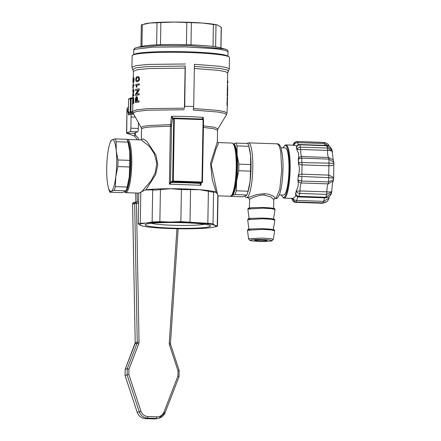 <?xml version="1.0" encoding="UTF-8"?>
<svg xmlns="http://www.w3.org/2000/svg" width="441" height="441" viewBox="0 0 441 441"><rect width="100%" height="100%" fill="white"/><g stroke="black" fill="none" stroke-linecap="round" stroke-linejoin="round"><path stroke-width="0.66" d="M227.451 102.951L227.44 101.628L227.132 101.612L226.988 103.442L227.071 105.608L227.391 105.636M227.253 96.943L227.176 101.612M227.639 91.298L227.335 91.287A47.154 4.112 -179 0 0 227.308 91.215L227.606 91.226L227.622 90.427A47.154 4.112 -179 0 0 227.523 90.289L227.539 89.49A47.154 4.112 1 0 1 227.633 89.628L227.683 86.916A47.154 4.112 1 0 1 227.71 86.987L227.666 89.699A47.154 4.112 1 0 1 227.683 89.815L227.666 90.614A47.154 4.112 -179 0 0 227.65 90.499L227.639 91.298A47.154 4.112 -179 0 0 227.606 91.226M227.539 89.49L227.242 89.479L227.225 90.278A47.154 4.112 -179 0 1 227.324 90.416L227.308 91.215M227.683 86.916L227.385 86.905L227.341 89.479M227.462 85.091L227.501 83.018A47.154 4.112 -179 0 0 227.358 82.693L227.655 82.704L227.672 81.905A47.154 4.112 1 0 1 227.815 82.235L227.799 83.029A47.154 4.112 -179 0 0 227.655 82.704M227.672 81.905L227.374 81.894L227.358 82.693M227.661 85.967L227.363 85.962A47.154 4.112 -179 0 0 227.302 85.885L227.6 85.896L227.617 85.096A47.154 4.112 1 0 1 227.672 85.174L227.661 85.967A47.154 4.112 -179 0 0 227.6 85.896M227.617 85.096L227.319 85.085L227.302 85.885M227.55 96.083L227.253 96.077A47.154 4.112 -179 0 0 227.225 96L227.523 96.011L227.539 95.217A47.154 4.112 -179 0 0 227.44 95.074L227.457 94.28A47.154 4.112 1 0 1 227.55 94.418L227.6 91.7A47.154 4.112 1 0 1 227.628 91.778L227.578 94.49A47.154 4.112 1 0 1 227.6 94.606L227.584 95.405A47.154 4.112 -179 0 0 227.567 95.289L227.55 96.083A47.154 4.112 -179 0 0 227.523 96.011M227.457 94.28L227.159 94.269L227.143 95.063A47.154 4.112 -179 0 1 227.242 95.206L227.225 96M227.6 91.7L227.302 91.695L227.253 94.269M137.906 90.118A47.154 4.112 -179 0 0 135.856 90.499L135.558 90.493L135.574 89.391A47.154 4.112 1 0 1 138.959 88.817L138.937 89.975L136.219 94.131A47.154 4.112 1 0 1 138.871 93.701L138.854 94.804A47.154 4.112 -179 0 0 135.47 95.377L135.492 94.22L137.95 90.052A47.154 4.112 -179 0 0 135.558 90.493M138.959 88.817L139.257 88.823L139.235 89.986L136.517 94.142M138.871 93.701L139.174 93.713L139.152 94.809A47.154 4.112 -179 0 0 135.773 95.388L135.47 95.377M133.215 91.193A47.154 4.112 -179 0 0 133.044 91.447L132.747 91.436L132.763 90.339A47.154 4.112 1 0 1 133.634 89.672L132.78 95.052A47.154 4.112 1 0 1 133.546 94.561L133.529 95.658A47.154 4.112 -179 0 0 132.658 96.325L133.27 90.934A47.154 4.112 -179 0 0 132.747 91.436M133.634 89.672L133.932 89.683L133.91 90.84L133.077 95.063M133.546 94.561L133.844 94.572L133.827 95.669A47.154 4.112 -179 0 0 132.956 96.331L132.658 96.325M132.807 104.115L132.68 111.386L136.743 109.792L148.176 108.607L184.41 108.194L185.11 68.129L148.876 68.542L137.443 69.728L133.38 71.321L133.265 77.814M133.518 81.502L133.695 78.526M133.491 82.467L132.912 82.048L132.978 78.355A47.154 4.112 1 0 1 133.017 78.266L133.11 81.364L133.408 77.522L133.684 77.963L133.408 77.522M133.981 77.974L133.706 77.533L133.981 77.974L133.684 77.963L133.821 79.86L134.119 79.871L133.981 77.974M133.821 79.86L133.403 82.461L133.7 82.473L134.119 79.871M133.717 84.782L134.014 84.793L133.998 85.791A47.154 4.112 -179 0 0 133.21 86.304L132.912 86.293L132.973 87.991A47.154 4.112 -179 0 0 132.895 88.073L132.851 85.449A47.154 4.112 1 0 1 133.717 84.782L133.7 85.78A47.154 4.112 -179 0 0 132.912 86.293M132.895 88.073L133.193 88.079A47.154 4.112 -179 0 1 133.27 88.002L133.21 86.304M133.689 103.453L133.391 103.442A47.154 4.112 -179 0 0 132.526 104.104L132.824 104.115A47.154 4.112 -179 0 1 133.689 103.453L133.739 100.664C133.717 98.266 133.54 97.174 133.204 97.395M137.542 81.723L138.766 80.72L139.185 78.928C138.932 77.037 138.314 76.304 137.333 76.723C136.456 76.629 135.927 77.561 135.751 79.518C135.856 81.392 136.357 82.125 137.245 81.712L139.064 80.731L139.483 78.939C139.224 77.048 138.606 76.315 137.631 76.734M139.042 83.928L139.345 83.933L139.323 84.931A47.154 4.112 -179 0 0 136.572 85.383L136.275 85.372L136.699 87.081A47.154 4.112 -179 0 0 136.33 87.147L135.663 84.507A47.154 4.112 1 0 1 139.042 83.928L139.025 84.926A47.154 4.112 -179 0 0 136.275 85.372M136.33 87.147L136.627 87.158A47.154 4.112 -179 0 1 136.997 87.092L136.572 85.383M138.75 100.89L139.047 100.901L139.025 101.998A47.154 4.112 -179 0 0 135.646 102.577L135.348 102.566L135.442 98.547L136.28 96.607C136.947 96.629 137.261 97.494 137.223 99.214L137.19 101.121A47.154 4.112 1 0 1 138.75 100.89L138.728 101.987A47.154 4.112 -179 0 0 135.348 102.566M137.493 101.072L137.526 99.225C137.564 97.511 137.25 96.645 136.578 96.618L136.28 96.607M124.505 191.857L124.737 192.116A26.62 5.077 -88 0 0 125.707 192.662A26.62 5.077 -88 0 0 126.165 192.568A26.62 5.077 -88 0 0 131.738 165.044A26.62 5.077 -88 0 0 127.543 139.45A26.62 5.077 -88 0 0 127.041 139.56M127.416 140.436A25.859 4.934 92 0 1 130.79 166.77A25.859 4.934 92 0 1 125.431 191.785A25.859 4.934 92 0 1 124.985 191.874L124.45 191.857M218.196 142.575L232.005 143.055A26.62 5.077 92 0 1 232.975 143.595A26.62 5.077 92 0 1 236.167 169.835A26.62 5.077 92 0 1 231.178 195.787A26.62 5.077 92 0 1 230.169 196.262L218.014 195.843M231.178 195.787L231.916 195.071A25.859 4.934 -88 0 0 236.767 169.857A25.859 4.934 -88 0 0 233.669 144.367L232.975 143.595M139.014 193.02L145.276 189.939L152.691 189.889C154.57 190.181 157.15 190.071 160.425 189.569L170.937 188.715L181.422 189.564L199.492 189.702L208.395 191.223C211.14 191.934 212.871 192.188 213.587 191.989L216.244 192.381L215.71 192.089L216.244 192.381L212.292 179.856L210.572 163.242L217.347 141.82L217.551 130.244L213.846 128.744L203.422 127.41M141.291 139.929L149.742 146.699L154.35 153.92L156.814 163.032L155.298 172.663L150.894 181.075L141.462 191.962M144.246 23.996L145.425 23.72A38.031 3.319 1 0 1 149.681 23.048L141.445 24.861M149.681 23.048A38.031 3.319 1 0 1 173.848 22.05L149.681 23.048M173.848 22.05A38.031 3.319 1 0 1 202.402 23.037L173.848 22.05M202.402 23.037A38.031 3.319 1 0 1 217.297 24.977L202.402 23.037M220.974 47.97L221.338 27.386L217.617 25.065M138.468 224.094C137.862 223.565 138.463 223.306 140.266 223.328L146.191 223.047A38.031 3.319 -179 0 0 140.574 225.439A38.031 3.319 -179 0 0 141.897 225.891L140.574 225.439L138.237 223.747L138.766 193.108L125.707 192.662M146.191 223.047L152.128 221.972L159.863 221.658L170.358 222.049L180.86 221.652L207.832 223.311C210.594 223.289 212.325 223.548 213.025 224.078L215.131 225.423A38.031 3.319 -179 0 0 198.908 223.03A38.031 3.319 -179 0 0 170.358 222.049A38.031 3.319 -179 0 0 146.191 223.047M217.793 195.732L217.248 225.979C217.86 226.046 217.264 226.305 215.451 226.746L213.769 227.143A38.031 3.319 -179 0 0 215.131 225.423L217.49 226.062L218.025 195.429M217.788 194.905L216.244 192.381M141.897 225.891A38.031 3.319 -179 0 0 156.792 227.832A38.031 3.319 -179 0 0 185.347 228.813A38.031 3.319 -179 0 0 209.514 227.821A38.031 3.319 -179 0 0 213.769 227.143M145.767 224.326A32.706 2.855 1 0 1 178.561 222.589A32.706 2.855 1 0 1 210.181 225.56A32.706 2.855 1 0 1 177.8 228.284A32.706 2.855 1 0 1 145.536 224.436A32.706 2.855 1 0 1 145.767 224.326M204.486 224.237A28.34 2.475 1 0 1 177.85 225.395A28.34 2.475 1 0 1 151.274 223.306M138.59 203.444L136.451 203.367L139.047 342.144L137.261 342.233L137.057 343.396L135.007 343.903L135.216 342.734L137.261 342.233L134.665 203.422L136.192 201.923L136.451 203.367L132.614 203.99M139.047 342.144L138.739 343.892L137.057 343.396L127.267 368.72L125.222 369.227L134.99 343.952M138.739 343.892L128.948 369.216L128.822 374.409L125.068 375.456L125.2 369.277M128.822 374.409L140.977 411.304C142.211 414.507 144.51 416.254 147.873 416.541L147.542 418.134L145.491 418.641C141.462 418.294 138.706 416.199 137.223 412.352L125.068 375.451M147.873 416.541L156.847 416.85C160.215 416.795 162.597 415.213 163.98 412.098L165.077 412.737L158.925 418.195L154.471 418.95L145.464 418.636L154.444 418.95M177.894 376.101L178.021 370.909L179.173 370.506L179.024 376.724L177.894 376.101L163.98 412.098M178.021 370.909L169.471 344.95L169.245 343.186L176.935 228.736M199.96 183.506L202.099 182.657L201.978 182.045L202.458 182.116L199.96 183.506L200.385 183.175L200.947 185.264L169.377 184.173L171.306 182.519C181.576 182.541 191.129 182.872 199.96 183.506M173.021 118.05L172.486 118.475L172.8 119.048L173.407 118.464L171.455 116.303L170.391 126.198L149.598 127.014L143.595 127.868L141.5 128.915L141.164 127.559L142.79 126.446L148.744 125.525L170.408 124.649L171.577 125.338L170.54 182.144L170.722 181.89L171.306 182.519L173.197 181.714L172.613 181.086L173.324 181.058L173.197 181.714L201.851 182.701M188.891 44.773A41.162 3.594 -179 0 0 142.074 46.311L137.454 47.385L158.032 45.577L189.806 45.671L224.436 48.907L219.861 47.667A41.162 3.594 -179 0 0 188.891 44.773M134.147 202.43L132.614 203.963L135.216 342.734L125.189 369.244L125.04 375.462L137.223 412.346M171.516 126.115L170.391 126.198L169.377 184.173L170.54 182.144L171.08 182.701M199.916 183.693L200.947 185.264L200.986 183.131M201.978 119.053L203.312 117.4C193.505 116.683 182.888 116.319 171.455 116.303L172.486 118.475L171.577 125.338M135.867 202.408L135.69 193.004M141.352 139.902L143.093 138.854L146.958 141.489L156.07 155.249L157.757 164.984L155.563 174.807L145.932 189.806L145.276 189.939M145.932 189.806L146.776 189.713A38.031 3.319 1 0 1 170.937 188.715A38.031 3.319 1 0 1 199.492 189.702A38.031 3.319 1 0 1 215.71 192.089M137.327 201.961L137.162 193.053M203.081 119.076L203.312 117.4L202.331 119.505M203.45 125.85L214.58 127.289L217.931 128.904L226.481 114.743L224.717 113.37L218.025 112.036L193.257 110.052L193.693 106.562L194.426 64.303L219.618 66.271L226.801 67.6L229.265 68.983L229.469 57.462A48.675 4.25 -179 0 0 228.918 56.806L227.429 55.924A47.154 4.112 -179 0 0 181.841 51.641A47.154 4.112 -179 0 0 134.549 54.138A47.154 4.112 -179 0 0 134.224 54.298L132.702 55.125A48.675 4.25 -179 0 0 132.129 55.759L131.925 67.286L132.791 69.628L135.734 67.886L147.079 66.569L185.292 66.056L185.11 68.129M128.397 109.418L127.14 109.379L128.651 114.996M128.7 114.985L130.542 114.202A3.043 0.579 92 0 1 130.597 114.191A3.043 0.579 92 0 1 131.076 116.981L130.883 128.193A3.043 0.579 92 0 1 130.244 131.473L126.727 132.973L126.98 108.74L128.441 106.887M228.918 56.806A48.675 4.25 -179 0 0 185.678 52.468A48.675 4.25 -179 0 0 133.044 54.965A48.675 4.25 -179 0 0 132.702 55.125M137.228 139.786A10.65 10.413 66.9 0 0 133.888 135.828L135.354 135.205L134.158 133.254L137.702 131.732A3.043 0.579 -88 0 0 138.342 128.452L138.446 122.675M133.888 135.828L126.672 133.254A9.129 0.794 1 0 1 126.556 133.121A9.129 0.794 1 0 1 126.727 132.973M184.41 108.194L184.735 106.253A48.675 4.25 1 0 1 193.693 106.562M184.735 106.253L185.292 66.056M139.009 139.847A10.65 10.413 66.9 0 0 135.354 135.205L135.398 132.713M217.347 141.809L218.207 142.581L218.135 144.273L216.068 148.832L211.206 164.945L217.562 194.586M231.426 195.545L231.69 195.556A25.859 4.934 -88 0 0 232.131 195.468A25.859 4.934 -88 0 0 236.679 180.744A25.859 4.934 92 0 0 237.126 154.989A25.859 4.934 -88 0 0 233.471 143.865L233.212 143.854M115.107 138.898L112.152 139.78A25.859 4.934 -88 0 1 116.248 150.816L117.968 159.967A28.141 5.369 92 0 1 117.852 166.571L115.801 176.576A25.859 4.934 92 0 0 116.248 150.816L116.159 141.726A28.141 5.369 -88 0 0 115.107 138.898L126.909 139.306A28.141 5.369 92 0 1 127.962 142.134L128.518 144.246A25.859 4.934 92 0 1 129.682 151.28A25.859 4.934 92 0 1 129.23 177.039A25.859 4.934 92 0 1 127.014 187.943L126.363 189.85A28.141 5.369 92 0 1 126.01 190.821L114.208 190.413A28.141 5.369 -88 0 0 115.377 186.637L115.801 176.576A25.859 4.934 -88 0 1 111.253 191.295L114.208 190.413M109.82 143.601L110.471 141.693A28.141 5.369 -88 0 1 110.823 140.723L112.152 139.78A25.859 4.934 -88 0 0 109.82 143.601A25.859 4.934 -88 0 0 107.604 154.504A25.859 4.934 -88 0 0 107.152 180.259A25.859 4.934 -88 0 0 108.315 187.298A25.859 4.934 -88 0 0 111.253 191.295L109.925 192.237A28.141 5.369 -88 0 1 108.872 189.41L108.315 187.298M117.968 159.967L129.77 160.37A28.141 5.369 92 0 1 129.654 166.979L129.23 177.039L127.179 187.045A28.141 5.369 92 0 1 126.363 189.85M127.179 187.045L115.377 186.637M129.654 166.979L117.852 166.571M129.77 160.37L129.682 151.28L127.962 142.134L116.159 141.726M126.01 190.821L124.682 191.758L121.727 192.645L109.925 192.237M259.738 240.924A6.086 0.529 1 0 1 254.826 240.317A6.086 0.529 1 0 1 262.086 239.926A6.086 0.529 1 0 1 266.998 240.532A6.086 0.529 1 0 1 259.738 240.924M258.817 241.315C272.422 241.85 276.871 239.948 263.007 239.535C249.402 239.005 244.953 240.902 258.817 241.315M273.288 239.353L271.998 240.747C272.676 240.951 266.215 241.635 258.79 241.321C250.957 240.973 249.975 240.455 249.821 240.362L248.581 238.923L248.812 238.708L262.219 238.074L270.173 238.57L273.288 239.353L274.671 230.764L271.243 229.899L262.5 229.353L247.5 230.29M273.74 230.296L271.281 229.292L261.116 228.686L250.935 228.94L248.448 229.855M331.709 192.105L326.61 194.376L326.864 191.868C330.469 192.067 332.079 191.841 331.687 191.185M333.275 180.887L333.203 181.053C332.564 182.513 332.095 185.975 331.792 191.427L331.378 193.401L325.877 197.265L326.61 194.376L299.748 193.45L299.015 196.333L325.877 197.265L325.359 197.755M333.203 181.053L328.054 183.886L328.468 181.951L333.572 179.619L333.209 181.042M327.073 201.509L323.126 202.877L323.595 201.361L328.859 198.241M324.548 197.827L323.595 201.361L296.732 200.435C294.891 200.286 293.745 199.756 293.293 198.841L292.521 199.172L292.416 198.411A26.62 5.077 -88 0 0 292.466 198.411A26.62 5.077 -88 0 0 293.425 197.981L293.293 198.841C293.7 200.909 294.693 201.945 296.264 201.95L295.409 202.314L322.74 203.24L326.715 201.802M332.001 149.758L326.268 145.712M329.405 146.335L324.604 143.568L324.185 142.432L297.322 141.506L297.741 142.641L324.604 143.568L324.945 145.381M332.365 152.487C332.79 151.235 331.197 150.541 327.586 150.398L327.42 148.066L332.371 151.098M332.977 159.851L333.865 162.459L328.865 159.085L328.512 157.476L332.889 159.714L333.545 160.948M298.276 159.179L298.452 159.427C299.026 158.578 300.211 158.154 302.002 158.154L328.865 159.085L329.058 163.164C332.613 163.231 334.201 163.528 333.815 164.058C334.179 165.061 332.542 165.64 328.903 165.794L329.058 163.164L302.195 162.602C300.409 162.128 299.224 162.294 298.629 163.098L298.496 163.98A26.62 5.077 -88 0 0 298.276 159.179C299.152 155.789 298.778 152.9 297.14 150.53A26.62 5.077 -88 0 0 296.38 147.829C296.909 146.197 296.225 145.321 294.345 145.205A26.62 5.077 -88 0 0 294.301 145.205L285.939 144.913A26.62 5.077 -88 0 0 284.936 145.387L284.34 145.965A26.013 4.961 -88 0 0 283.144 147.862M333.567 178.197L328.804 177.646L328.743 175.105L333.672 177.591L333.87 162.453M301.947 176.483L328.804 177.646L328.468 181.951L301.605 181.025L301.192 182.96L328.054 183.886C327.343 185.44 326.946 188.103 326.864 191.868L300.001 190.942L299.748 193.45C297.962 193.296 296.854 192.541 296.424 191.196L300.001 190.942C300.084 187.177 300.481 184.514 301.192 182.96C299.373 182.723 298.342 181.742 298.094 180.011L301.605 181.025L301.947 176.483C300.178 176.698 298.992 176.582 298.397 176.135C298.877 174.895 300.04 174.239 301.881 174.178L302.041 164.868L328.903 165.794L328.743 175.105L301.881 174.178L301.964 175.275M274.859 220.158L271.43 219.293L262.682 218.747L247.682 219.684L248.366 218.791L250.334 218.405L261.061 218.075C273.023 218.273 275.316 219.535 274.517 219.409L274.859 220.158L273.332 229.634M293.337 145.635L294.582 142.476A3.043 3.043 0 0 0 293.441 144.45L293.337 145.172M296.38 147.829L296.572 147.448C297.041 145.717 298.155 144.852 299.913 144.841L300.723 149.466L327.586 150.398C327.542 154.146 327.85 156.505 328.512 157.476L301.655 156.549L302.041 164.868C300.205 164.708 299.064 164.118 298.629 163.098L298.452 159.427C298.761 157.624 299.83 156.665 301.655 156.549C300.988 155.579 300.679 153.22 300.723 149.466L297.151 149.516C297.587 148.016 298.722 147.228 300.558 147.14L327.42 148.066L326.775 145.773L299.406 144.786M273.927 219.69L271.469 218.686L261.304 218.08L251.122 218.334L248.63 219.249M293.425 197.981C295.294 197.325 296.016 195.859 295.58 193.571A26.62 5.077 -88 0 0 296.446 190.176C298.171 187.403 298.662 184.151 297.901 180.419A26.62 5.077 -88 0 0 298.298 175.358C299.648 171.538 299.715 167.745 298.496 163.98M281.518 194.988A26.013 4.961 -88 0 0 282.582 196.967L283.139 197.579A26.62 5.077 -88 0 0 284.109 198.125A26.62 5.077 -88 0 0 284.561 198.031A26.62 5.077 -88 0 0 290.139 163.688A26.62 5.077 -88 0 0 285.939 144.913M275.046 209.552L271.617 208.687L262.869 208.141L247.87 209.078L248.233 208.345L250.521 207.799L261.248 207.468C273.205 207.667 275.504 208.929 274.699 208.802L275.046 209.552L273.514 219.028M282.582 196.967A26.013 4.961 -88 0 0 283.976 197.408A26.013 4.961 -88 0 0 289.467 167.982A26.013 4.961 -88 0 0 284.34 145.965M274.109 209.084L271.656 208.08L261.485 207.474L251.304 207.728L248.818 208.643M279.302 194.911L283.613 195.06A23.577 4.498 -88 0 0 288.976 169.559A23.577 4.498 -88 0 0 285.239 147.933L280.928 147.785M273.64 208.406L273.795 199.608L270.868 196.912L264.038 195.082C258.228 194.674 250.438 198.825 249.689 199.106L249.308 207.981M247.302 143.457L247.418 143.347A27.381 5.226 92 0 1 248.448 142.862A27.381 5.226 92 0 1 252.765 169.184A27.381 5.226 92 0 1 247.026 197.496A27.381 5.226 92 0 1 246.558 197.59L247.991 197.64L256.805 194.525L264.214 193.682C271.072 194.398 269.175 194.702 269.864 194.663L272.902 195.969L274.952 197.469L275.09 198.467L274.699 198.544M246.558 197.59A27.381 5.226 92 0 1 245.565 197.033L244.821 196.206M250.648 164.543L238.846 164.135A28.141 5.369 92 0 1 238.73 170.744L250.532 171.147A28.141 5.369 92 0 0 250.648 164.543L250.56 155.453L248.84 146.307L237.037 145.899A28.141 5.369 -88 0 0 235.99 143.066L247.787 143.474A28.141 5.369 92 0 1 248.84 146.307L249.397 148.413A25.859 4.934 92 0 1 250.56 155.453A25.859 4.934 92 0 1 250.108 181.207A25.859 4.934 92 0 1 247.892 192.116L247.241 194.023A28.141 5.369 92 0 1 246.888 194.988L245.56 195.931L242.605 196.813L230.803 196.41L232.131 195.468L235.086 194.58A28.141 5.369 -88 0 0 236.255 190.804L248.057 191.212A28.141 5.369 92 0 1 247.241 194.023M250.532 171.147L250.108 181.207L248.057 191.212M246.888 194.988L235.086 194.58M235.99 143.066L233.03 143.953M236.255 190.804L236.679 180.744L238.73 170.744M238.846 164.135L237.126 154.989L237.037 145.899M133.469 78.515L133.403 82.461M133.463 80.229L133.165 80.218L133.436 78.504M133.403 81.497L133.165 80.218M133.221 81.491L133.138 85.096M133.27 88.002L132.973 87.991M133.998 85.791L133.7 85.78M133.827 95.669L133.529 95.658M133.91 90.84L133.612 90.829M133.739 100.664L133.441 100.653L133.391 103.442M133.441 100.653C133.419 98.255 133.243 97.163 132.906 97.384L132.526 104.104M133.276 97.373L132.906 97.384M132.603 101.353L132.636 100.052L132.934 100.063L132.576 102.929A47.154 4.112 1 0 1 133.248 102.417L132.956 98.459M132.636 100.052L133.022 98.492M132.934 100.063L133.182 98.497M132.901 101.364L132.879 102.626M138.066 76.701L137.333 76.723M137.261 80.714L136.252 80.449L136.071 79.457C136.269 78.156 136.682 77.577 137.316 77.721C137.994 77.351 138.463 77.781 138.717 78.994C138.419 80.284 137.934 80.857 137.261 80.714L136.837 80.747M136.997 80.742L136.55 80.46L136.368 79.468C136.567 78.167 136.98 77.588 137.614 77.732L137.774 77.682M139.483 78.939L139.185 78.928M139.064 80.731L138.766 80.72M136.368 79.468L136.071 79.457M136.55 80.46L136.252 80.449M136.997 87.092L136.699 87.081M139.323 84.931L139.025 84.926M139.152 94.809L138.854 94.804M139.235 89.986L138.937 89.975M137.526 99.225L137.223 99.214M139.025 101.998L138.728 101.987M135.718 99.539L135.762 98.635L136.06 98.646L135.685 101.397A47.154 4.112 1 0 1 136.798 101.187L136.352 97.698M135.762 98.635L136.412 97.704M136.06 98.646L136.572 97.709M136.015 99.55L135.988 101.336M227.539 80.813L227.837 80.824L227.793 82.34M227.495 83.255L227.721 83.261A47.154 4.112 -179 0 0 227.799 83.029M227.324 90.416L227.622 90.427M227.225 90.278L227.523 90.289M227.677 89.749L227.694 89.088M227.242 95.206L227.539 95.217M227.143 95.063L227.44 95.074M227.595 94.539L227.611 93.878M227.539 97.814L227.484 100.978L227.187 100.967M227.556 96.954L227.143 97.312M227.484 100.972L227.424 99.153M227.225 97.698L227.539 97.748L227.44 98.288M227.076 98.652L227.374 98.663M227.187 100.934L227.484 100.945M227.44 101.628L227.457 102.566M227.424 104.6L226.977 113.034L224.607 111.694L217.7 110.415L193.45 108.503M227.341 103.525L227.385 104.82L227.341 103.525M227.143 101.617L227.424 101.628M226.988 103.442L227.291 103.448M194.393 66.376L220.114 68.465L226.856 69.865L228.322 71.293L227.677 72.963L225.323 71.635L218.46 70.356L194.354 68.449M140.811 192.254L140.266 223.328M152.691 189.889L152.128 221.972M160.425 189.569L159.863 221.658M181.422 189.564L180.86 221.652M190.562 189.878L189.999 221.966M208.395 191.223L207.832 223.311M215.451 226.746L215.473 225.566M213.587 191.989L213.025 224.078M220.858 47.937L221.217 27.199M213.02 46.592L213.405 24.464M216.002 24.845L215.616 46.978M186.422 44.773L186.808 22.645M191.377 22.8L190.992 44.932M156.616 44.938L157.002 22.811M160.866 22.651L160.48 44.778M142.344 24.481L141.958 46.608M128.948 369.216L127.267 368.72L127.118 374.955L139.273 411.85L137.195 412.357C138.672 416.199 141.434 418.294 145.48 418.641M140.977 411.304L139.273 411.85C140.751 415.692 143.507 417.787 147.542 418.134L156.516 418.443L156.847 416.85M156.88 418.696L154.471 418.95L158.925 418.195C161.864 417.384 163.925 415.56 165.105 412.721L165.077 412.737M201.978 182.045L202.458 182.116L203.549 119.693L203.069 119.621L203.549 119.693L202.959 119.064L174.316 118.078L173.324 181.058L201.978 182.045L203.069 119.621L202.959 119.064L174.305 118.078A0.606 0.606 0 0 0 174.057 118.122L173.699 118.662L203.069 119.621M169.245 343.186L170.474 343.357L170.623 344.548L169.471 344.95M135.216 342.762L132.587 203.974A1.521 1.521 0 0 1 133.744 202.469L136.208 201.923A1.521 1.521 0 0 0 135.789 201.967M170.722 181.89L172.613 181.086L173.699 118.662L172.8 119.048M138.612 202.006L136.225 201.923L138.612 202.006M227.969 56.244L228.047 51.746L224.904 50.208L215.853 48.769L185.507 46.906L152.768 47.132L134.637 49.326L133.75 50.098C133.634 48.802 134.874 47.893 137.465 47.385M126.672 133.254L134.18 133.276M130.244 131.473L137.702 131.732M130.883 128.193L138.342 128.452M131.076 116.981L135.354 117.13M128.337 114.439L129.863 114.489M141.164 127.559L133.116 113.117L136.396 111.457L147.542 110.211L184.305 109.743M185.474 63.989L147.983 64.414L136.137 65.637L131.931 67.286M129.081 113.276L133.287 113.42L129.064 113.271A0.761 0.761 0 0 1 128.348 112.505L129.092 113.271L130.944 112.483L130.216 111.7L128.359 112.488L128.574 99.473L131.197 97.935L131.137 98.63L130.442 98.668L130.216 111.7L130.911 111.656L130.944 112.483L132.851 112.505M129.345 98.729L128.585 99.462A0.761 0.761 0 0 1 129.037 98.784L130.889 97.996L132.713 97.952L131.197 97.935A0.761 0.761 0 0 0 130.889 97.996M132.653 98.646L131.137 98.63L130.911 111.656L132.686 111.678M295.393 202.314L295.404 202.314A3.043 3.043 0 0 1 292.488 199.635L292.521 199.172C292.642 201.024 293.607 202.072 295.409 202.314L322.266 203.24L323.126 202.877L296.264 201.95L297.774 196.774M296.446 190.176L295.762 193.792C296.104 195.28 297.184 196.129 299.015 196.333L298.496 196.829M325.508 197.86L298.645 196.934A3.043 3.043 0 0 1 296.22 195.584L295.58 193.571M291.446 198.378L292.377 198.858M298.21 144.824L297.741 142.641C295.9 142.691 294.731 143.292 294.241 144.444L293.469 144.769L293.447 144.45M294.345 145.205L294.241 144.444C294.478 142.603 295.503 141.627 297.322 141.506L325.271 142.57L328.065 144.102L329.466 146.379M297.074 141.506L297.322 141.506A3.043 3.043 0 0 0 297.074 141.506L294.56 142.493M297.14 150.53L296.572 147.448L296.76 146.362M298.298 175.358L297.901 180.419M264.214 193.682L264.038 195.082M277.4 143.86L279.274 145.894L280.746 151.572L281.716 170.187L279.765 189.376L275.978 198.494L275.509 198.588C276.623 199.001 277.874 197.816 279.252 195.032C281.137 190.705 282.361 182.701 282.924 171.014C283.271 161.715 282.598 153.937 280.895 147.685C279.704 144.791 278.536 143.512 277.4 143.86L248.448 142.862M227.677 72.963L227.523 81.899M227.451 85.962L227.435 86.905M227.358 91.287L227.352 91.695M227.275 96.077L227.539 96.915M133.088 88.079L133.055 89.986M133.028 91.441L133.011 92.23M132.939 96.331L132.923 97.373M141.352 139.924L127.543 139.45M141.324 24.834L140.949 46.57M202.099 182.657A0.606 0.606 0 0 0 202.469 182.105L203.56 119.682A0.606 0.606 0 0 0 202.97 119.064M178.17 228.758L170.474 343.357M179.024 376.724L165.105 412.721M170.623 344.548L179.173 370.506M174.057 118.122L173.159 118.508M228.047 51.746C228.201 50.45 226.999 49.502 224.436 48.907M141.5 128.915L141.307 139.924M133.673 54.601L133.75 50.098M226.481 114.743L226.977 113.034M217.551 130.244L217.931 128.904M228.322 71.299L229.265 68.983M133.777 114.302L130.597 114.191M126.556 133.121L126.98 108.74M132.68 111.386L133.116 113.117M132.791 69.628L133.38 71.321M128.348 112.505L128.574 99.473M248.581 238.923L247.495 230.29L247.864 229.557L250.152 229.011L260.874 228.681C272.836 228.879 275.129 230.141 274.33 230.015L274.671 230.764M326.72 201.796C328.418 199.949 329.129 198.786 328.848 198.296L329.157 196.686M325.502 197.855L328.027 197.347C328.341 197.811 331.417 194.564 331.373 193.406M322.266 203.24L322.74 203.235M326.56 145.442L328.523 145.877L330.077 146.836L331.742 149.091M332.001 149.769L333.225 160.287L332.889 159.714M333.572 179.619L333.672 177.613M326.522 145.436L299.66 144.51A3.043 3.043 0 0 0 296.782 146.302M248.878 229.204L247.682 219.684M290.961 198.362A3.043 3.043 0 0 0 292.433 199.222M292.488 199.635L292.289 198.356M292.466 198.411L284.109 198.125M249.066 218.598L247.87 209.078M274.346 198.549L273.795 199.602M247.991 197.64L249.457 199.178M274.528 198.555L275.509 198.588M133.452 77.511L133.75 77.522"/></g></svg>
